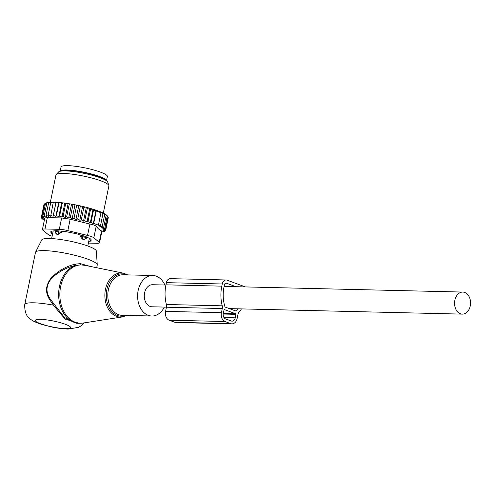 <?xml version="1.0" encoding="UTF-8"?>
<svg xmlns="http://www.w3.org/2000/svg" width="495" height="495" viewBox="0 0 495 495"><rect width="100%" height="100%" fill="white"/><g stroke="black" fill="none" stroke-linecap="round" stroke-linejoin="round"><path stroke-width="0.74" d="M164.86 285.015A20.264 14.683 91.4 0 0 152.763 275.492A20.264 14.683 91.4 0 0 137.957 300.539A20.264 14.683 91.4 0 0 151.804 316.014A20.264 14.683 91.4 0 0 164.34 307.079M96.686 267.721L97.224 265.091A31.525 5.259 -168.4 0 0 97.243 264.856L96.37 251.101A27.906 4.653 -168.4 0 0 79.274 243.348A27.906 4.653 -168.4 0 0 49.568 238.491A27.906 4.653 -168.4 0 0 41.759 239.896L35.547 252.19A31.525 5.259 -168.4 0 0 35.467 252.413L24.75 304.611C24.49 312.296 26.773 317.419 31.6 319.974C32.887 321.069 36.259 322.548 41.71 324.417L52.154 327.096L59.221 328.334L67.871 329.119L78.427 327.374L80.666 326.087L83.983 322.907M97.243 264.856A31.525 5.259 -168.4 0 0 77.925 256.088A31.525 5.259 -168.4 0 0 44.371 250.606A31.525 5.259 -168.4 0 0 35.547 252.19M90.028 266.36L80.4 263.637L80.951 264.905L76.063 265.326A29.273 21.211 91.4 0 0 59.159 300.954A29.273 21.211 91.4 0 0 79.163 323.303L83.03 323.056A29.174 21.136 -88.6 0 1 60.365 300.96A29.174 21.136 91.4 0 1 80.951 264.905L85.01 265.339L123.434 273.184A22.065 15.989 91.4 0 0 105.256 300.224A22.065 15.989 -88.6 0 0 122.401 316.936L83.03 323.056M50.837 301.368L51.554 300.774C45.484 293.312 45.484 285.856 51.548 278.419C58.596 271.619 66.763 267.251 76.063 265.326L75.426 264.126C66.2 266.236 58.107 270.864 51.146 278.011C45.119 285.825 45.014 293.609 50.837 301.368L53.361 305.149L65.111 319.083L79.206 323.309M51.554 300.774L64.529 317.629L76.521 323.241L79.163 323.303M80.4 263.637L75.426 264.126M24.75 304.611A31.525 5.259 -168.4 0 1 33.654 302.798A31.525 5.259 -168.4 0 1 53.361 305.149L54.184 304.419M165.912 285.04L152.547 284.724A11.032 7.994 91.4 0 0 144.59 292.904A11.032 7.994 91.4 0 0 152.021 306.789L166.444 307.129M454.868 300.248A11.032 7.994 91.4 0 0 462.299 314.127A11.032 7.994 91.4 0 0 470.25 305.953A11.032 7.994 91.4 0 0 462.819 292.069A11.032 7.994 91.4 0 0 454.868 300.248M55.254 231.833L56.758 234.246L57.488 234.407L61.43 232.446L58.701 231.914A3.601 0.6 -168.4 0 0 55.254 231.821A3.601 0.6 -168.4 0 0 55.254 231.833A3.601 3.552 -176.1 0 0 56.758 234.246M86.594 236.969L86.285 238.46L83.884 239.629L82.294 239.036L80.004 236.134L80.264 234.89M61.689 231.19L61.43 232.446M86.285 238.46L86.223 237.977A3.601 0.6 -168.4 0 0 82.733 236.684L80.004 236.134M106.487 180.737A23.642 3.941 -168.4 0 0 86.557 172.774A23.642 3.941 -168.4 0 0 61.034 170.558A23.642 3.941 -168.4 0 0 60.186 171.233L61.04 167.007A23.642 3.941 -168.4 0 1 61.931 166.209A23.642 3.941 -168.4 0 1 87.825 168.504A23.642 3.941 -168.4 0 1 107.366 176.511L106.493 180.743M44.346 220.232L42.353 218.945L43.696 219.44L41.636 218.177L43.226 218.716L41.32 217.478L43.127 218.047L41.431 216.853L43.436 217.503L41.976 216.327L44.519 203.921L45.565 203.253A31.977 5.334 11.6 0 1 45.732 203.154L45.911 203.173M41.976 216.327L44.142 217.051L42.929 215.894L45.478 203.488L46.258 202.919A31.977 5.334 11.6 0 1 46.753 202.758L47.229 202.814M42.929 215.894L45.237 216.699L44.296 215.566L46.839 203.16L47.495 202.579A31.977 5.334 11.6 0 1 48.164 202.461L48.912 202.573M48.59 202.944L49.116 202.344A31.977 5.334 11.6 0 1 49.946 202.269L48.59 202.944L46.047 215.35L46.703 216.439L44.296 215.566M50.954 202.443L49.946 202.269M50.707 202.839L51.096 202.214A31.977 5.334 11.6 0 1 52.08 202.189L50.707 202.839L48.164 215.238L48.522 216.284L46.047 215.35M53.324 202.424L52.08 202.189M53.157 202.839L53.41 202.195A31.977 5.334 11.6 0 1 54.53 202.22L53.157 202.839L50.676 216.235L48.164 215.238M87.027 221.927L89.818 208.333L90.535 209.224L93.066 209.249L90.3 222.731L87.992 221.63L87.027 221.927L84.744 220.739L83.494 221.104L81.304 219.867L79.775 220.294L77.715 219.031L75.921 219.489L74.015 218.252L72.14 218.734L70.309 217.54L68.663 218.103L66.646 216.909L65.253 217.553L63.075 216.371L61.955 217.095L59.641 215.931L58.806 216.723L56.387 215.591L55.848 216.457L53.367 215.362L53.126 216.296L55.954 202.517L54.53 202.22M55.954 202.517L56.028 202.282A31.977 5.334 11.6 0 1 57.272 202.356L55.91 202.956L53.367 215.362M55.848 216.457L58.676 202.678L57.272 202.356M58.676 202.678L58.917 202.486A31.977 5.334 11.6 0 1 60.26 202.603L58.936 203.185L56.387 215.591M89.818 208.333L89.119 208.073A31.977 5.334 11.6 0 0 86.786 207.448L85.313 207.071A31.977 5.334 11.6 0 0 83.302 206.576L81.508 206.155A31.977 5.334 11.6 0 0 79.658 205.741L77.659 205.32A31.977 5.334 11.6 0 0 75.933 204.967L73.916 204.577A31.977 5.334 11.6 0 0 72.332 204.293L70.34 203.952A31.977 5.334 11.6 0 0 68.786 203.699L66.837 203.408A31.977 5.334 11.6 0 0 65.334 203.197L63.465 202.956A31.977 5.334 11.6 0 0 62.03 202.789L60.26 202.603M90.059 208.339A31.977 5.334 11.6 0 1 104.228 213.593L104.705 214.477L102.521 212.751L102.966 213.617L100.702 212.231L100.961 212.751L96.253 211L95.993 210.48L93.518 210.115L93.066 209.249M104.68 213.846L106.153 215.331L105.652 214.44A31.977 5.334 11.6 0 0 104.68 213.846L104.284 213.698M106.153 214.799L107.254 216.142L106.71 215.257A31.977 5.334 11.6 0 0 106.276 214.892A31.977 5.334 11.6 0 0 106.153 214.799L105.769 214.657M107.087 215.641L107.31 215.925A31.977 5.334 11.6 0 0 107.087 215.641L106.908 215.572M41.32 217.478L41.444 216.866M41.431 216.853L43.981 204.447L44.482 204.095M45.732 203.154L44.519 203.921M46.753 202.758L45.478 203.488M48.164 202.461L46.839 203.16M56.028 202.282L55.91 202.956M58.917 202.486L58.936 203.185M62.03 202.789L62.184 203.525L63.465 202.956M65.334 203.197L65.618 203.965L66.837 203.408M68.786 203.699L69.195 204.503L70.34 203.952M72.332 204.293L72.858 205.134L73.916 204.577M75.933 204.967L76.564 205.846L77.659 205.32M79.658 205.741L80.264 206.632L81.508 206.155M85.313 207.071L83.853 207.461L83.302 206.576M89.119 208.073L87.287 208.333L86.786 207.448M101.753 231.982L105.089 231.165L103.424 230.992L105.627 230.639L103.727 230.453L105.744 230.014L103.634 229.767L105.429 229.315L103.183 228.968L104.711 228.548L102.36 228.102L103.61 227.731L101.19 227.18L102.156 226.883L104.705 214.477M103.61 227.731L106.153 215.331M104.711 228.548L107.254 216.142M107.372 216.018L107.978 216.909L105.429 229.315M107.947 217.051L108.287 217.614L105.744 230.014M105.627 230.639L108.164 218.215M105.089 231.165L105.181 230.713M104.129 231.598L104.198 231.276M90.3 222.731L90.969 222.515L93.518 210.115M95.993 210.48L93.314 223.536L93.704 223.406L96.253 211M93.704 223.406L98.418 225.151L100.961 212.751M98.418 225.151L100.423 226.023L102.966 213.617M100.423 226.023L99.755 226.24L102.156 226.883M99.538 242.773A9.009 1.504 11.6 0 0 99.229 242.253L93.833 237.767L96.166 226.394L98.598 228.993L101.908 231.221L99.538 242.773A9.009 1.504 11.6 0 1 96.995 243.292L88.413 243.088M93.833 237.767A9.009 1.504 -168.4 0 0 87.553 235.434L67.827 230.608A9.009 1.504 -168.4 0 0 59.313 229.321L44.983 228.981L47.322 217.602L61.652 217.942L70.166 219.236L89.886 224.062C93.147 224.569 95.238 225.349 96.166 226.394M56.164 174.617L58.559 171.969A25.202 4.201 11.6 0 1 81.075 172.749A25.202 4.201 11.6 0 1 106.703 180.898A25.202 4.201 11.6 0 1 107.693 182.055L108.85 185.433A27.021 4.505 -168.4 0 0 107.786 184.196A27.021 4.505 -168.4 0 0 80.308 175.453A27.021 4.505 -168.4 0 0 56.164 174.617A27.021 4.505 -168.4 0 0 55.947 175.026L50.342 202.337M52.594 233.918L51.536 233.393L52.006 231.091M51.282 231.177L50.929 232.885A4.505 0.749 -168.4 0 0 51.536 233.393M50.929 232.885L50.892 231.357M90.919 239.178L90.517 241.121A4.505 0.749 -168.4 0 0 91.092 240.879A4.505 0.749 -168.4 0 0 91.099 240.855L91.049 239.382A4.505 0.749 -168.4 0 0 90.443 238.881L86.204 236.777A4.505 0.749 -168.4 0 0 84.577 236.177L77.282 233.999A4.505 0.749 -168.4 0 0 75.067 233.461L66.67 231.79A4.505 0.749 -168.4 0 0 64.468 231.456L57.222 230.75A4.505 0.749 -168.4 0 0 55.613 230.713L51.455 231.153A4.505 0.749 -168.4 0 0 50.88 231.388A4.505 0.749 -168.4 0 0 50.88 231.419M90.517 241.121L88.778 241.306M44.983 228.981A9.009 1.504 -168.4 0 0 42.44 229.494A9.009 1.504 -168.4 0 0 42.749 230.014L48.145 234.506A9.009 1.504 11.6 0 0 52.123 236.208M47.322 217.602L44.816 217.942L42.44 229.494M103.3 213.11L108.888 185.891A27.021 4.505 -168.4 0 0 108.85 185.433M93.314 223.536L90.969 222.515M87.992 221.63L90.535 209.224M53.126 216.296L50.614 215.245M41.636 218.177L41.722 217.744M84.744 220.739L87.287 208.333M83.494 221.104L86.303 207.436M81.304 219.867L83.853 207.461M79.775 220.294L82.597 206.557M77.715 219.031L80.264 206.632M75.921 219.489L78.748 205.722M74.015 218.252L76.564 205.846M72.14 218.734L74.968 204.955M70.309 217.54L72.858 205.134M68.663 218.103L71.497 204.324M66.646 216.909L69.195 204.503M65.253 217.553L68.087 203.773M63.075 216.371L65.618 203.965M61.955 217.095L64.783 203.315M59.641 215.931L62.184 203.525M58.806 216.723L61.634 202.95M245.174 286.914A5.402 3.917 91.4 0 0 244.672 286.679L227.087 280.158A5.402 3.917 91.4 0 0 226.147 279.972A5.402 3.917 91.4 0 0 222.249 283.981L221.803 286.153L165.955 284.835L166.4 282.657L222.249 283.981M226.147 279.972L170.299 278.654A5.402 3.917 91.4 0 0 166.4 282.657M235.886 286.698L226.463 283.202A2.252 1.634 91.4 0 0 226.073 283.128A2.252 1.634 91.4 0 0 224.445 284.792L224 286.97A29.496 21.378 -88.6 0 0 224.909 306.622A0.903 0.65 -88.6 0 0 225.33 307.123L235.892 311.039A0.903 0.65 -88.6 0 0 236.449 310.897L235.447 310.872M230.67 323.612L225.021 321.515A7.208 5.222 -88.6 0 1 221.426 312.698L222.28 308.534A4.505 3.261 -88.6 0 0 222.218 305.823L166.37 304.499A4.505 3.261 -88.6 0 1 166.431 307.209L165.571 311.374A7.208 5.222 -88.6 0 0 169.166 320.197L174.822 322.295A7.208 5.222 -88.6 0 0 176.078 322.536L231.926 323.86A7.208 5.222 -88.6 0 1 230.67 323.612L174.822 322.295M222.218 305.823A32.651 23.661 -88.6 0 1 221.803 286.153M166.37 304.499A32.651 23.661 -88.6 0 1 165.955 284.835M241.48 308.905A32.651 23.661 -88.6 0 1 239.06 312.067A4.505 3.261 -88.6 0 0 237.977 314.356L237.124 318.514A7.208 5.222 -88.6 0 1 231.926 323.86M238.312 308.831A29.496 21.378 -88.6 0 1 236.449 310.897M224.427 309.598L235.725 313.787A0.452 0.328 -88.6 0 1 235.954 314.337L235.236 317.821A4.505 3.261 -88.6 0 1 231.994 321.156A4.505 3.261 -88.6 0 1 231.208 321.001L225.553 318.91A4.505 3.261 -88.6 0 1 223.307 313.391L224.025 309.913A0.452 0.328 -88.6 0 1 224.427 309.598L224.266 309.592M126.534 274.874A21.174 15.339 91.4 0 0 111.344 279.533A21.174 15.339 91.4 0 0 106.654 300.032A21.174 15.339 91.4 0 0 125.575 315.395M152.763 275.492L122.977 274.793A20.264 14.683 91.4 0 0 108.17 299.834A20.264 14.683 91.4 0 0 122.017 315.309L151.804 316.014M65.513 328.661A18.012 3.007 -168.4 0 0 65.365 324.293A18.012 3.007 -168.4 0 0 40.392 319.343A18.012 3.007 -168.4 0 0 40.541 323.705A18.012 3.007 -168.4 0 0 65.513 328.661M58.905 230.917L58.33 234.284M86.446 236.901L86.223 237.977A3.601 3.545 172.5 0 1 83.884 239.629M82.937 235.688L82.294 239.036M104.476 179.555A22.065 3.682 -168.4 0 0 84.088 172.514A22.065 3.682 -168.4 0 0 62.519 170.93A22.065 3.682 -168.4 0 0 62.5 170.936M99.229 242.253L101.562 230.88M59.313 229.321L61.652 217.942M87.553 235.434L89.886 224.062M67.827 230.608L70.166 219.236M225.677 283.183L226.463 283.202M222.28 308.534L166.431 307.209M221.426 312.698L165.571 311.374M225.021 321.515L169.166 320.197M235.725 313.787L223.288 313.49M235.236 317.821L223.975 317.549M235.954 314.337L223.208 314.034M127.735 274.904L123.434 273.184M122.401 316.936L126.776 315.426M229.358 308.614L462.299 314.127M224.111 286.419L462.819 292.069M89.385 238.355L87.813 246.003M53.2 230.967L51.641 238.571"/></g></svg>
